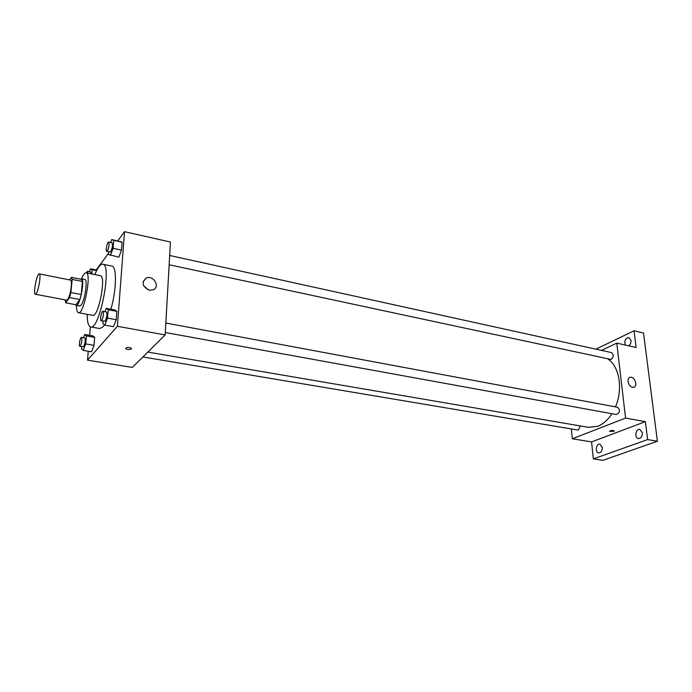 <?xml version="1.0" encoding="UTF-8"?>
<svg xmlns="http://www.w3.org/2000/svg" width="692" height="692" viewBox="0 0 692 692"><rect width="100%" height="100%" fill="white"/><g stroke="black" fill="none" stroke-linecap="round" stroke-linejoin="round"><path stroke-width="1.04" d="M36.252 293.503L35.327 294.247C32.853 294.247 36.97 272.959 39.262 273.885C41.278 273.712 38.787 290.009 36.252 293.503M39.262 273.885L70.532 280.078C72.807 279.966 70.446 296.046 67.678 299.437L66.648 300.155L35.327 294.247M71.449 277.354L81.682 279.395L82.443 281.445L81.249 294.524L70.913 292.534L72.158 279.404L71.449 277.354L69.658 279.905M65.109 299.861L65.705 302.828L69.52 297.577L70.913 292.534M65.705 302.828L75.938 304.748L79.848 299.541L69.52 297.577M81.249 294.524L79.848 299.541M75.532 304.67L76.267 305.414C79.857 306.824 85.272 278.807 81.414 278.781L80.497 279.161M81.414 278.781L84.805 279.456C87.979 279.326 84.891 300.7 81.076 305.129L79.666 306.046L76.267 305.414M82.443 281.445L72.158 279.404M76.414 305.44C76.466 309.912 77.132 312.334 78.421 312.706C83.862 314.869 91.984 272.838 86.137 272.821C84.805 272.683 83.274 274.681 81.561 278.807M78.421 312.706L92.737 315.336C98.463 317.542 106.525 275.805 100.401 275.719L86.137 272.821M87.166 314.315C87.201 322.04 88.36 326.243 90.643 326.927C99.657 330.508 112.476 264.223 102.771 264.18C100.409 263.955 97.762 267.432 94.847 274.586M102.771 264.18L111.896 266.083C116.965 266.282 116.55 290.06 110.893 309.255M104.518 324.885L103.246 326.615L99.821 328.562L90.643 326.927M108.696 251.75L108.471 254.492L118.851 257.19L121.515 250.123L122.121 242.183L111.715 239.527L110.616 242.503M88.265 351.242L87.495 360.16L117.389 326.304L124.534 231.664L117.726 240.859M108.575 253.229L96.197 269.958M90.367 326.858L89.631 335.317M81.76 346.675L81.569 348.837L83.274 350.411L91.534 351.787L93.991 345.351L94.666 337.359L92.884 335.888L84.675 334.461L83.472 337.687M103.056 321.192L102.857 323.648L104.829 325.119L113.497 326.685L116.213 319.73L116.853 311.339L114.785 309.981L106.179 308.364L104.916 311.677M124.534 231.664L170.44 242.053L165.163 334.937L132.302 367.426L87.495 360.16M165.163 334.937L117.389 326.304M149.308 290.199C142.362 286.67 141.332 282.621 146.228 278.054C153.425 274.646 160.648 287.085 153.088 289.879L149.308 290.199M131.394 348.958C129.421 349.815 127.492 349.694 125.607 348.586C126.48 347.125 128.418 347.047 131.428 348.344L131.394 348.958C129.421 349.815 127.492 349.694 125.607 348.586C126.48 347.125 128.418 347.038 131.428 348.335L131.394 348.958M143.728 285.917L148.65 290.034M611.918 413.704C607.905 419.914 603.216 424.092 597.853 426.255L588.408 427.327L147.82 352.072M608.207 359.252C619.452 366.483 623.163 389.397 615.465 406.879M165.293 332.506L616.373 414.517C620.006 412.692 620.439 410.287 617.671 407.285L165.838 323.034M580.363 425.961L578.339 429.879L577.457 429.983L142.898 356.951M169.67 255.486L611.538 352.609C613.873 354.572 613.735 356.864 611.114 359.468L169.142 264.759M571.35 428.953L572.301 438.78L625.577 418.089L616.771 343.12L601.504 350.394M647.625 439.584L657.4 441.237L602.862 460.336L593.338 458.891L647.625 439.584L645.394 421.662L625.577 418.089M572.301 438.78L591.573 441.911L593.338 458.891M657.4 441.237L643.517 333.034L634.054 330.793L595.881 349.166M616.771 343.12L636.138 347.505L634.054 330.793M632.549 387.252C628.319 386.655 626.191 377.988 630.092 377.33C634.521 375.99 638.37 386.395 633.76 387.252L632.549 387.252M591.573 441.911L645.394 421.662M614.167 430.891L609.591 431.401C610.534 430.441 612.048 430.242 614.124 430.796L613.553 431.393L609.548 431.306M625.231 345.04C624.184 340.741 625.421 338.25 628.933 337.558L631.009 340.421C631.147 342.756 630.403 344.564 628.769 345.836M602.317 447.404C602.282 450.873 601.071 452.706 598.667 452.905C594.791 452.507 596.132 443.287 599.938 444.117L602.317 447.404M642.375 432.768C642.358 436.453 641.017 438.382 638.344 438.564C634.106 438.071 635.663 428.46 639.823 429.403L642.375 432.768M104.829 325.119L107.511 318.138L108.177 309.713L106.179 308.364M102.935 311.305L106.412 311.954C107.355 314.246 106.931 317.317 105.149 321.175L101.136 320.846C99.613 320.794 101.49 310.812 102.935 311.305C103.869 313.597 103.445 316.677 101.663 320.534L101.136 320.846M113.497 326.685L116.213 319.73L107.511 318.138M116.213 319.73L116.853 311.339L108.177 309.713M116.853 311.339L114.785 309.981M110.435 255.391L113.073 248.29L113.704 240.323L111.715 239.527M108.661 242.07L112.035 242.814C112.882 244.916 112.45 247.857 110.737 251.654L110.132 252.052L106.758 251.326C105.322 251.248 107.312 241.551 108.661 242.07C109.492 244.172 109.059 247.122 107.364 250.928L106.758 251.326M118.851 257.19L121.515 250.123L113.073 248.29M121.515 250.123L122.121 242.183L113.704 240.323M122.121 242.183L120.071 241.378M83.274 350.411L85.704 343.941L86.405 335.923L84.675 334.461M81.492 337.341L84.805 337.912C85.635 340.118 85.237 343.033 83.602 346.657L79.848 346.355C78.49 346.337 80.211 336.909 81.492 337.341C82.313 339.547 81.916 342.471 80.289 346.095L79.848 346.355M91.534 351.787L93.991 345.351L85.704 343.941M93.991 345.351L94.666 337.359L86.405 335.923M94.666 337.359L92.884 335.888M91.811 273.971L92.183 269.742L90.453 268.781L89.398 271.714M86.336 272.856L87.443 271.316L90.652 271.965L91.093 273.824M96.871 270.096L90.453 268.781M96.595 270.641L92.183 269.742M87.443 271.316L87.875 273.167M143.175 281.618L146.228 278.054M629.348 377.65L630.092 377.33"/></g></svg>
